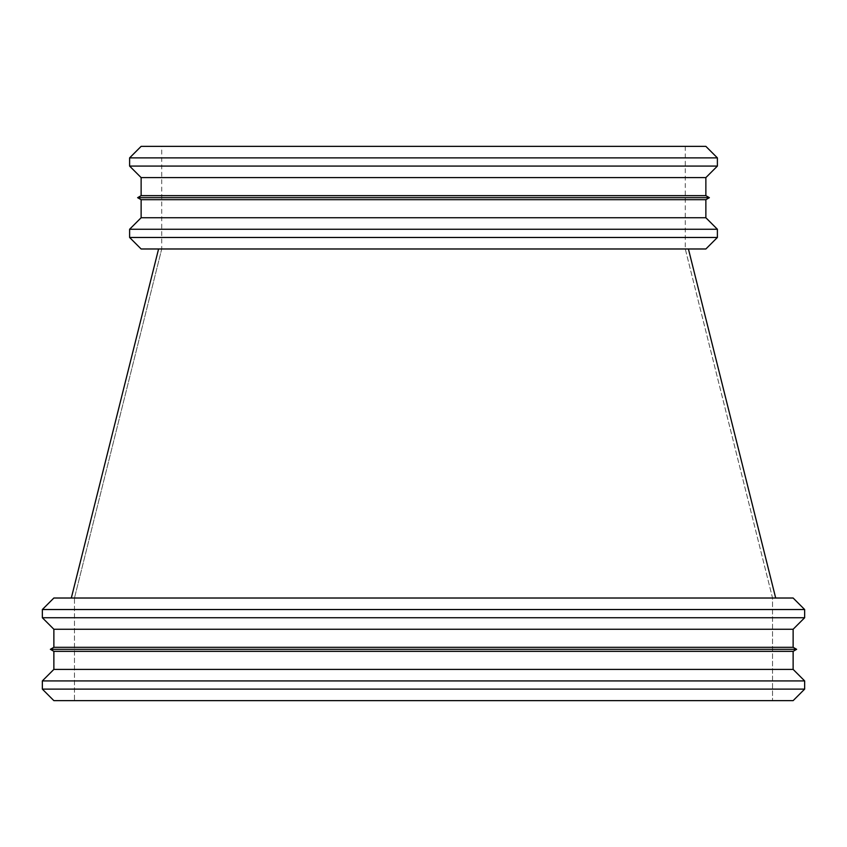 <?xml version="1.0" encoding="UTF-8"?>
<svg xmlns="http://www.w3.org/2000/svg" width="847" height="847" viewBox="0 0 847 847"><rect width="100%" height="100%" fill="white"/><g stroke="black" fill="none" stroke-linecap="round" stroke-linejoin="round"><path stroke-width="0.64" stroke-dasharray="4.24 3.18" d="M685.276 146.362L685.276 248.976L772.538 598.024L772.538 700.638L772.538 598.024L685.276 248.976L141.131 248.986L688.42 248.986L158.58 248.976L688.42 248.986L158.58 248.986L685.276 248.976L161.724 248.976L74.462 598.024L772.538 598.024L71.317 598.024L775.683 598.024L53.869 598.014L423.5 598.014L74.462 598.024L74.462 700.638L772.538 700.638L53.869 700.638L423.5 700.638L74.462 700.638L74.462 598.024L161.724 248.976L161.724 146.362L685.276 146.362L161.724 146.362M793.131 700.638L423.5 700.638L793.131 700.638M423.5 689.119L42.35 689.119L423.5 689.119M423.5 680.914L42.35 680.914L423.5 680.914M423.5 669.395L53.869 669.395L423.5 669.395M423.5 651.343L53.869 651.343L423.5 651.343M423.5 649.321L50.375 649.321L423.5 649.321M423.5 647.309L53.869 647.309L423.5 647.309M423.5 629.257L53.869 629.257L423.5 629.257M423.5 617.738L42.35 617.738L423.5 617.738M423.5 609.533L42.35 609.533L423.5 609.533M793.131 598.014L71.317 598.024L793.131 598.014M705.869 146.362L141.131 146.362M717.388 157.881L129.612 157.881M717.388 166.086L129.612 166.086M705.869 177.605L141.131 177.605M705.869 195.657L141.131 195.657M709.363 197.679L137.638 197.679M705.869 199.691L141.131 199.691M705.869 217.743L141.131 217.743M717.388 229.262L129.612 229.262M717.388 237.467L129.612 237.467M71.317 598.014L53.869 598.014L71.317 598.024M688.42 248.976L685.276 248.976M161.724 248.976L158.58 248.986"/><path stroke-width="1.27" d="M53.869 700.638L793.131 700.638L804.65 689.119L804.65 680.914L42.35 680.914L804.65 680.914L793.131 669.395L793.131 651.343L796.625 649.321L50.375 649.321L796.625 649.321L793.131 647.309L793.131 629.257L804.65 617.738L804.65 609.533L42.35 609.533L804.65 609.533L793.131 598.014L804.65 609.533L804.65 617.738L42.35 617.738L804.65 617.738L793.131 629.257L53.869 629.257L793.131 629.257L793.131 647.309L796.625 649.321L793.131 651.343L53.869 651.343L793.131 651.343L793.131 669.395L804.65 680.914L804.65 689.119L42.35 689.119L804.65 689.119L793.131 700.638L53.869 700.638L42.35 689.119L42.35 680.914L53.869 669.395L793.131 669.395L53.869 669.395L53.869 651.343L50.375 649.321L53.869 647.309L793.131 647.309L53.869 647.309L53.869 629.257L42.35 617.738L42.35 609.533L53.869 598.014L793.131 598.014L53.869 598.014L42.35 609.533L42.35 617.738L53.869 629.257L53.869 647.309L50.375 649.321L53.869 651.343L53.869 669.395L42.35 680.914L42.35 689.119L53.869 700.638M141.131 146.362L705.869 146.362L717.388 157.881L129.612 157.881L141.131 146.362M141.131 177.605L705.869 177.605L705.869 195.657L141.131 195.657L141.131 177.605L129.612 166.086L717.388 166.086L717.388 157.881M141.131 195.657L137.638 197.679L709.363 197.679L705.869 195.657M705.869 199.691L705.869 217.743L141.131 217.743L141.131 199.691L705.869 199.691L709.363 197.679M141.131 217.743L129.612 229.262L717.388 229.262L705.869 217.743M717.388 237.467L705.869 248.986L141.131 248.986L129.612 237.467L717.388 237.467L717.388 229.262M158.58 248.986L71.317 598.014L158.58 248.986M688.42 248.986L775.683 598.014L688.42 248.986M129.612 166.086L129.612 157.881M705.869 177.605L717.388 166.086M141.131 199.691L137.638 197.679M129.612 237.467L129.612 229.262"/></g></svg>

